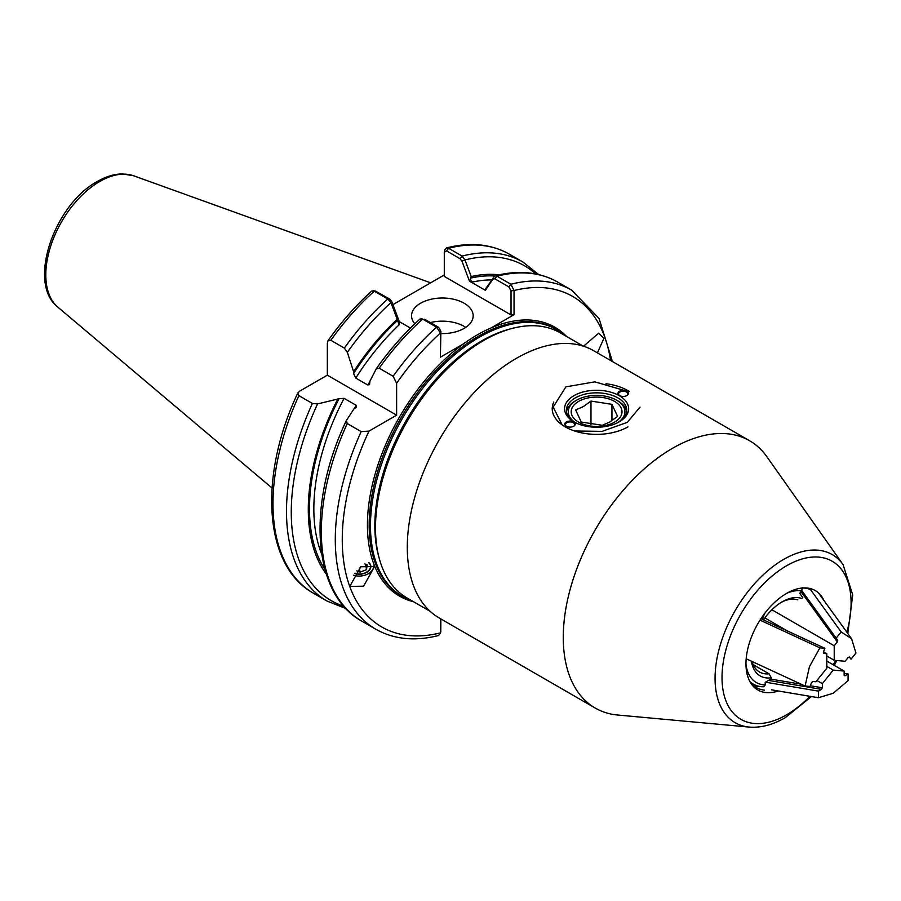 <?xml version="1.0" encoding="UTF-8"?>
<svg xmlns="http://www.w3.org/2000/svg" width="901" height="901" viewBox="0 0 901 901"><rect width="100%" height="100%" fill="white"/><g stroke="black" fill="none" stroke-linecap="round" stroke-linejoin="round"><path stroke-width="1.35" d="M597.397 352.865L603.918 338.325L598.737 333.145L583.533 346.209M354.893 573.396A10.17 6.746 171.2 0 0 365.265 573.07A10.17 6.746 171.2 0 0 370.863 566.684A10.17 6.746 171.2 0 0 370.807 565.805A10.17 6.746 171.2 0 0 368.914 562.663M350.523 585.076L350.624 586.393L363.576 586.191L373.825 567.867L373.735 566.549L360.772 566.763L350.523 585.076M353.744 575.221A12.941 8.593 171.2 0 0 366.741 574.511A12.941 8.593 171.2 0 0 373.611 566.492A12.941 8.593 171.2 0 0 373.611 565.941M440.882 333.573A30.803 17.783 0 0 0 473.171 315.8A30.803 17.783 0 0 0 464.15 303.232A30.803 17.783 0 0 0 430.577 299.369A30.803 17.783 0 0 0 411.554 315.8A30.803 17.783 0 0 0 414.832 323.786M465.761 327.378A30.803 17.783 0 0 0 464.15 326.365A30.803 17.783 0 0 0 430.363 322.569M422.794 319.528L424.709 319.303L438.663 327.356L440.882 331.298L440.398 357.19L463.418 343.9A155.276 89.649 -60 0 1 477.215 334.924A155.276 89.649 -60 0 1 491.022 327.953L514.043 314.674L511.025 314.945L511.025 290.798L508.806 286.856L494.852 278.803L492.937 279.028L485.425 290.359L469.455 281.146L461.943 261.132L460.017 258.688L446.502 250.883L444.283 252.269L444.283 276.416L511.025 314.945M485.425 290.359L485.628 288.725L494.897 275.807L496.947 276.19L510.89 284.243L514.043 290.527L514.043 314.674M375.48 291.091L389.874 299.188L391.789 301.632L399.312 321.646L399.109 324.844L397.195 319.269A178.049 102.804 120 0 0 353.597 371.708L347.358 352.314L344.34 348.09L330.825 340.285L327.998 340.724L327.345 343.258L327.345 375.165L299.706 391.124L297.837 392.96L298.873 395.629L312.388 403.434L317.557 403.93L339.024 398.738L344.081 398.332L356.064 405.247L356.616 406.982L353.811 409.065L346.356 420.564L347.223 423.549L361.177 431.602A195.787 113.042 120 0 0 375.841 629.247C393.928 639.406 414.843 641.501 438.607 635.52L440.398 632.885L440.398 618.672M440.398 357.19L440.398 333.043L436.58 327.153L422.625 319.1L420.046 318.965C404.2 333.28 389.637 349.836 376.348 368.644L369.928 381.146L369.534 384.614L367.754 384.997L355.771 378.082L353.597 373.51L353.597 371.708M361.177 431.602L368.982 431.117L396.62 415.17L396.62 383.252L393.129 376.258L379.186 368.205L376.168 368.937M444.283 274.951L392.915 304.617M399.312 321.646L410.439 328.065M397.195 319.269L390.978 302.668L387.79 298.986L374.275 291.181L371.674 291.068C355.839 305.371 341.276 321.927 327.998 340.724M346.356 420.564L346.187 420.868C306.588 504.245 312.118 594.074 361.898 621.194L375.841 629.247M337.47 399.627A178.049 102.804 120 0 0 326.308 574.095M499.098 274.816A178.049 102.804 120 0 0 471.2 276.539L470.446 278.139C470.085 280.2 471.155 281.427 473.644 281.81L469.455 281.146M444.283 252.269L444.903 249.69L446.558 247.888L448.585 248.271L462.1 256.075L464.961 259.95L471.2 276.539M440.882 618.942L440.758 631.973M421.398 318.639L422.625 319.1A195.787 113.042 120 0 0 379.186 368.205M327.345 375.165L396.62 415.17M486.247 288.602A173.296 100.056 -60 0 0 485.628 288.725L485.74 289.221M368.982 431.117A190.854 110.192 120 0 0 440.398 632.885L440.882 631.139M538.764 274.602L522.839 261.966L509.324 254.161A195.787 113.042 120 0 0 448.585 248.271L446.502 250.883M522.839 261.966A195.787 113.042 120 0 0 462.1 256.075L460.017 258.688M535.746 273.949A193.321 111.611 120 0 0 464.961 259.95L461.943 261.132M347.358 352.314A193.321 111.611 120 0 1 390.978 302.668L391.789 301.632M330.825 340.285A195.787 113.042 120 0 1 374.275 291.181L376.359 291.383M396.62 383.252A190.854 110.192 120 0 1 440.398 333.043L440.882 331.298M393.129 376.258A195.787 113.042 120 0 1 436.58 327.153L438.663 327.356M493.759 276.584L492.937 279.028M612.432 361.538L599.03 318.391L571.628 290.133A195.787 113.042 120 0 0 510.89 284.243L508.806 286.856M610.529 360.434A190.854 110.192 120 0 0 514.043 290.527L511.025 290.798M797.79 599.841A40.973 23.651 120 0 0 781.088 602.476M762.404 619.381L764.6 613.547M763.462 619.865A44.059 25.431 -60 0 1 782.203 601.812A44.059 25.431 -60 0 1 801.991 598.579M802.262 587.52L801.721 590.842L799.739 593.308L802.768 597.611M751.434 661.199A44.059 25.431 -60 0 0 771.267 677.777L771.267 678.813L765.208 682.305L765.208 684.951L763.755 686.765A54.578 31.512 -60 0 1 761.165 686.652A54.578 31.512 -60 0 1 750.24 681.854M752.076 661.492A40.973 23.651 120 0 0 759.532 672.011A40.973 23.651 120 0 0 769.082 673.813L753.191 664.645M754.013 685.92L763.755 686.765M771.267 677.777L769.082 673.813M778.261 690.977A57.405 33.146 -60 0 1 749.857 681.516A57.405 33.146 -60 0 1 786.562 593.421A57.405 33.146 -60 0 1 803.895 587.903A57.405 33.146 -60 0 1 823.987 600.55M810.506 589.592A56.02 32.346 120 0 0 802.645 587.97M375.492 527.986L375.492 525.463A150.039 86.62 -60 0 1 481.573 341.716L483.758 340.454A153.114 88.399 120 0 0 375.492 527.986A153.114 88.399 120 0 0 407.196 598.073L430.137 611.317M562.201 424.923L553.158 407.117L565.884 386.867L594.818 381.855L624.641 390.505M749.283 727.084L617.692 715.022A154.353 89.109 -60 0 1 595.234 708.062A154.353 89.109 -60 0 1 571.572 584.377A154.353 89.109 -60 0 1 672.405 448.371A154.353 89.109 -60 0 1 749.576 440.724A154.353 89.109 -60 0 1 766.841 456.694L843.077 564.623A97.071 56.042 -60 0 0 783.69 559.386A97.071 56.042 -60 0 0 717.41 656.345A97.071 56.042 -60 0 0 749.283 727.084C760.838 727.985 772.833 724.843 785.278 717.647L811.429 696.563M640.037 407.117L627.31 422.332L602.037 431.376L574.568 430.982M595.234 708.062L439.26 618.007A154.353 89.109 -60 0 1 415.598 494.334A154.353 89.109 -60 0 1 516.431 358.316A154.353 89.109 -60 0 1 593.601 350.669L749.576 440.724M583.251 346.119L560.309 332.874A153.114 88.399 120 0 0 483.758 340.454L481.573 341.716M749.283 680.39A56.02 32.346 120 0 0 764.397 690.132M617.872 422.58A28.348 16.364 0 0 0 616.644 400.202A28.348 16.364 0 0 0 576.561 400.202L576.561 400.202A28.348 16.364 0 0 0 575.334 422.58M575.255 400.956L576.561 400.202L575.255 400.956A30.195 17.434 180 0 0 566.515 411.768M611.948 404.324L617.557 416.42L609.887 421.961L602.217 425.283L581.258 422.04L575.638 409.932L583.307 406.61L590.977 401.08L611.948 404.324L611.948 420.688M614.561 422.141A25.397 14.664 0 0 0 614.561 401.395A25.397 14.664 0 0 0 578.633 401.395A25.397 14.664 0 0 0 578.633 422.141A25.397 14.664 0 0 0 614.561 422.141M616.644 400.202L617.951 400.956A30.195 17.434 180 0 1 626.679 411.768M590.977 424.641L590.977 401.08M619.471 391.271A5.237 3.018 180 0 1 626.882 391.271A5.237 3.018 180 0 1 626.882 395.539L626.882 395.539A5.237 3.018 180 0 1 619.471 395.539A5.237 3.018 180 0 1 619.471 391.271M626.645 395.674A4.618 2.669 0 0 0 627.794 393.906A4.618 2.669 0 0 0 624.945 391.439A4.618 2.669 0 0 0 619.911 392.025A4.618 2.669 0 0 0 618.559 393.906A4.618 2.669 0 0 0 619.708 395.674M566.324 421.961A5.237 3.018 180 0 1 573.723 421.961A5.237 3.018 180 0 1 573.723 426.229L573.723 426.229A5.237 3.018 180 0 1 566.324 426.229A5.237 3.018 180 0 1 566.324 421.961M573.498 426.353A4.618 2.669 0 0 0 574.647 424.596A4.618 2.669 0 0 0 571.786 422.13A4.618 2.669 0 0 0 566.752 422.715A4.618 2.669 0 0 0 565.4 424.596A4.618 2.669 0 0 0 566.549 426.353M573.937 395.674A32.042 18.493 180 0 1 619.257 395.674A32.042 18.493 180 0 1 619.257 421.826L619.257 421.826A32.042 18.493 180 0 1 573.937 421.826A32.042 18.493 180 0 1 573.937 395.674M574.613 422.209A30.195 17.434 180 0 1 566.402 410.259A30.195 17.434 180 0 1 575.255 397.938A30.195 17.434 180 0 1 608.152 394.154A30.195 17.434 180 0 1 626.792 410.259A30.195 17.434 180 0 1 618.582 422.209M627.963 426.86A44.363 25.611 180 0 1 574.354 430.915A44.363 25.611 180 0 1 553.777 402.049M606.024 383.725A44.363 25.611 180 0 1 627.963 390.64L629.281 391.394M826.814 666.38L833.245 670.096L822.354 683.645L822.354 687.778L821.487 689.355L818.435 691.112L818.435 697.734L833.245 693.229L848.066 680.638L848.066 674.004L845.014 675.773L844.136 675.198L844.136 671.065L826.814 661.064M818.435 697.734L771.481 689.828M844.136 673.351L848.066 674.004M844.237 675.637L845.014 675.773L844.136 675.198M833.245 670.096L844.136 671.065M765.422 682.181L818.435 691.112M822.354 683.645L816.925 680.514M826.814 656.018L834.225 660.298L845.115 661.266L848.224 657.403L849.452 657.032L850.983 659.205L855.95 653.022L851.58 638.708L841.14 631.939L809.661 588.421M801.856 590.673L836.162 638.122L841.14 631.939M836.162 638.122L837.693 640.296L837.322 641.906L834.225 645.769L771.898 609.786M834.225 660.298L834.225 645.769M849.328 656.908L850.983 659.205M805.089 686.021L810.055 686.472L811.576 682.541L812.815 681.494L815.923 681.764L826.814 668.215L826.814 653.698L823.705 653.416L823.345 652.223L824.865 648.292L819.899 647.842L809.458 666.661L805.089 686.021L746.186 658.766M819.899 647.842L760.027 620.136M760.951 618.705L824.865 648.292M826.814 653.698L823.514 651.783M787.508 631.004L764.848 617.917M368.543 562.697A9.855 6.544 -8.8 0 1 370.502 567.213A9.855 6.544 -8.8 0 1 366.133 572.417A9.855 6.544 -8.8 0 1 357.179 573.813A9.855 6.544 -8.8 0 1 355.028 573.205M364.882 563.936L367.214 564.871L366.493 569.669L360.04 572.158L356.785 570.851M365.648 564.24L366.493 569.669M360.04 572.158L359.386 568.013M99.718 181.495A76.247 44.025 120 0 0 51.042 245.095A76.247 44.025 120 0 0 57.867 307.162C26.782 283.364 54.353 204.482 97.274 181.506C105.867 176.517 114.292 173.994 122.559 173.916L133.708 175.808A76.247 44.025 120 0 0 99.718 181.495M566.673 336.546A155.276 89.649 120 0 0 491.022 327.953M564.544 335.318L555.106 328.797A154.037 88.94 120 0 0 478.093 336.433A154.037 88.94 120 0 0 377.463 472.169A154.037 88.94 120 0 0 401.069 595.606L411.43 600.517M556.413 329.552A154.037 88.94 120 0 0 479.4 337.188A154.037 88.94 120 0 0 378.769 472.924A154.037 88.94 120 0 0 402.375 596.361M511.081 328.73A150.963 87.16 120 0 0 481.573 340.961A150.963 87.16 120 0 0 378.994 557.516M463.418 343.9A155.276 89.649 120 0 0 370.739 492.273A155.276 89.649 120 0 0 413.559 601.744M399.109 324.844A173.296 100.056 120 0 0 355.771 378.082M367.754 384.997A173.296 100.056 -60 0 1 369.928 381.596M353.597 373.51A176.371 101.836 -60 0 1 397.938 320.001M389.874 299.188L387.79 298.986A195.787 113.042 120 0 0 344.34 348.09M347.223 423.549A195.787 113.042 120 0 0 361.898 621.194M344.081 398.332A173.296 100.056 120 0 0 321.691 554.16M354.206 408.84A173.296 100.056 -60 0 1 356.064 405.247M324.889 569.297A176.371 101.836 -60 0 1 339.024 398.738M317.557 403.93A193.321 111.611 120 0 0 343.878 606.26M312.388 403.434A195.787 113.042 120 0 0 327.052 601.08L345.961 608.558M298.873 395.629A195.787 113.042 120 0 0 313.537 593.275L327.052 601.08M571.628 290.133L557.674 282.081A195.787 113.042 120 0 0 496.947 276.19L494.852 278.803M491.529 279.929A173.296 100.056 120 0 0 473.644 281.81M470.446 278.139A176.371 101.836 -60 0 1 494.435 275.988M801.721 590.842A51.684 29.834 120 0 0 786.922 593.218M745.96 664.15A51.684 29.834 120 0 0 765.208 684.951M809.898 696.304A91.271 52.697 -60 0 1 786.562 714.82A91.271 52.697 -60 0 1 722.016 677.563A91.271 52.697 -60 0 1 786.562 565.772A91.271 52.697 -60 0 1 846.839 632.142M835.61 660.422A91.271 52.697 -60 0 1 833.256 664.78M768.474 680.424L821.487 689.355M770.772 679.095L801.158 684.208M810.326 685.751L822.354 687.778M801.023 591.709L837.322 641.906M801.834 590.696L837.693 640.296M57.867 307.162L272.034 488.015M313.537 593.275C263.768 566.155 258.238 476.325 297.837 392.96M133.708 175.808L430.655 282.824M557.674 282.081C539.586 271.911 518.661 269.827 494.897 275.807M509.324 254.161C491.236 244.002 470.322 241.907 446.558 247.888M440.792 631.838L440.262 633.718M375.627 291.113L373.059 290.719M834.236 665.343L836.826 660.534M847.785 633.459L852.729 594.987L843.077 564.623M818.446 592.881L851.434 638.505"/></g></svg>
